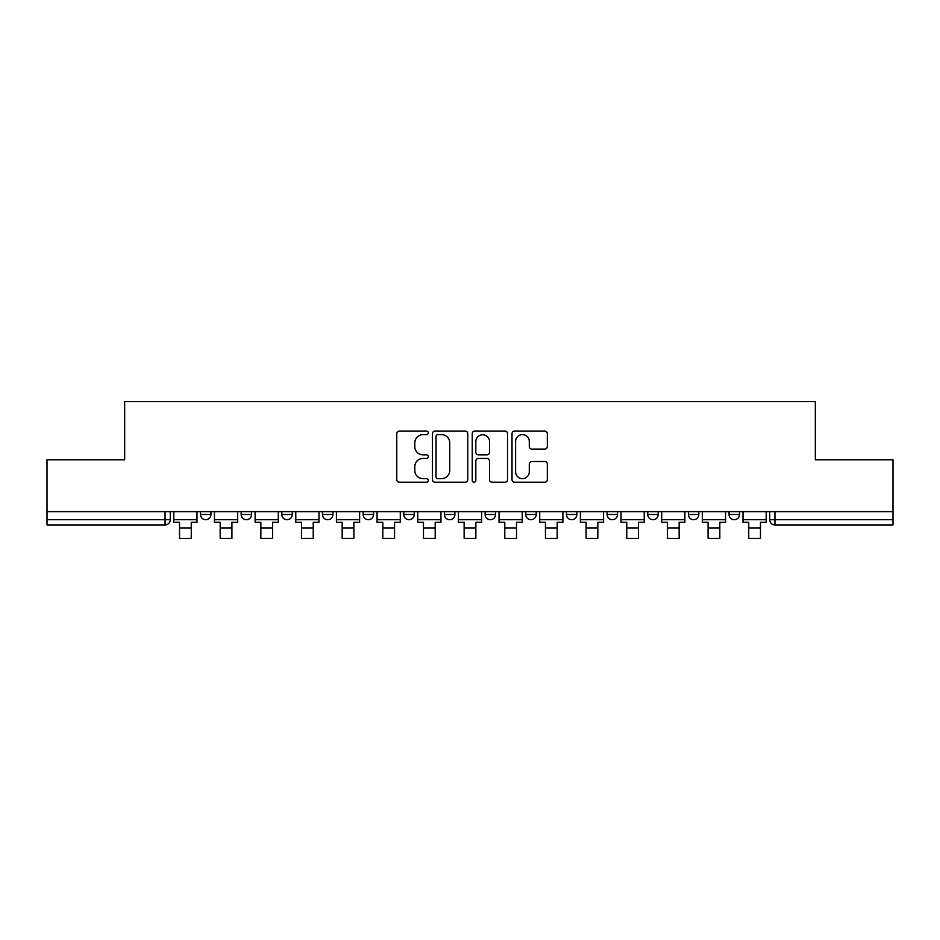 <?xml version="1.0" encoding="UTF-8"?>
<svg xmlns="http://www.w3.org/2000/svg" width="940" height="940" viewBox="0 0 940 940"><rect width="100%" height="100%" fill="white"/><g stroke="black" fill="none" stroke-linecap="round" stroke-linejoin="round"><path stroke-width="1.41" d="M428.299 432.846A1.786 1.786 0 0 0 426.513 431.061L399.324 431.061A2.562 2.562 0 0 0 396.774 433.622L396.774 479.67A2.562 2.562 0 0 0 399.324 482.22L426.513 482.22A1.786 1.786 0 0 0 428.299 480.434A1.786 1.786 0 0 0 426.513 478.648L422.988 478.648A8.19 8.19 0 0 1 414.81 470.458L414.81 466.616A8.19 8.19 0 0 1 422.988 458.438L426.513 458.438A1.786 1.786 0 0 0 428.299 456.64A1.786 1.786 0 0 0 426.513 454.854L422.988 454.854A8.19 8.19 0 0 1 414.81 446.664L414.81 442.834A8.19 8.19 0 0 1 422.988 434.644L426.513 434.644A1.786 1.786 0 0 0 428.299 432.846M607.087 511.63L607.087 514.497L617.521 514.497A5.217 5.217 0 0 1 612.304 519.714A5.217 5.217 0 0 1 607.087 514.497L607.087 511.63M566.432 511.63L566.432 514.497L576.855 514.497A5.217 5.217 0 0 1 571.649 519.714A5.217 5.217 0 0 1 566.432 514.497L566.432 511.63M363.146 514.497L363.146 511.63L363.146 514.497A5.217 5.217 0 0 0 368.351 519.714A5.217 5.217 0 0 1 363.146 514.497L373.568 514.497A5.217 5.217 0 0 1 368.351 519.714M322.479 511.63L322.479 514.497L332.913 514.497A5.217 5.217 0 0 1 327.696 519.714A5.217 5.217 0 0 1 322.479 514.497L322.479 511.63M281.824 511.63L281.824 514.497L292.246 514.497A5.217 5.217 0 0 1 287.041 519.714A5.217 5.217 0 0 1 281.824 514.497L281.824 511.63M241.169 514.497L241.169 511.63L241.169 514.497A5.217 5.217 0 0 0 246.386 519.714A5.217 5.217 0 0 1 241.169 514.497L251.591 514.497A5.217 5.217 0 0 1 246.386 519.714A5.217 5.217 0 0 0 251.591 514.497A5.217 5.217 0 0 1 246.386 519.714M200.514 514.497L200.514 511.63L200.514 514.497A5.217 5.217 0 0 0 205.719 519.714A5.217 5.217 0 0 1 200.514 514.497L210.936 514.497A5.217 5.217 0 0 1 205.719 519.714A5.217 5.217 0 0 0 210.936 514.497A5.217 5.217 0 0 1 205.719 519.714M544.765 449.097A2.562 2.562 0 0 0 547.327 446.535L547.327 433.622A2.562 2.562 0 0 0 544.765 431.061L514.58 431.061A2.562 2.562 0 0 0 512.018 433.622L512.018 479.67A2.562 2.562 0 0 0 514.58 482.22L544.765 482.22A2.562 2.562 0 0 0 547.327 479.67L547.327 464.066A2.562 2.562 0 0 0 544.765 461.505L531.84 461.505A2.562 2.562 0 0 0 529.29 464.066L529.29 471.798A6.839 6.839 0 0 1 522.44 478.648A6.839 6.839 0 0 1 515.602 471.798L515.602 441.483A6.839 6.839 0 0 1 522.44 434.644A6.839 6.839 0 0 1 529.29 441.483L529.29 446.535A2.562 2.562 0 0 0 531.84 449.097L544.765 449.097M47 511.63L47 459.766L124.668 459.766L124.668 401.65L815.332 401.65L815.332 459.766L893 459.766L893 511.63L47 511.63L47 519.714L170.281 519.714L170.281 511.63M467.756 433.622A2.562 2.562 0 0 0 465.206 431.061L435.02 431.061A2.562 2.562 0 0 0 432.459 433.622L432.459 479.67A2.562 2.562 0 0 0 435.02 482.22L465.206 482.22A2.562 2.562 0 0 0 467.756 479.67L467.756 433.622M474.794 431.061L504.98 431.061A2.562 2.562 0 0 1 507.541 433.622L507.541 479.67A2.562 2.562 0 0 1 504.98 482.22L492.066 482.22A2.562 2.562 0 0 1 489.505 479.67L489.505 460.988A2.562 2.562 0 0 0 486.944 458.438L478.378 458.438A2.562 2.562 0 0 0 475.816 460.988L475.816 480.434A1.786 1.786 0 0 1 474.03 482.22A1.786 1.786 0 0 1 472.244 480.434L472.244 433.622A2.562 2.562 0 0 1 474.794 431.061M769.719 511.63L769.719 519.714L893 519.714L893 524.931L774.936 524.931A5.217 5.217 0 0 1 769.719 519.714M893 511.63L893 519.714M165.064 511.63L165.064 524.931A5.217 5.217 0 0 0 170.281 519.714A5.217 5.217 0 0 1 165.064 524.931L47 524.931L47 519.714M739.486 511.63L739.486 514.497A5.217 5.217 0 0 1 734.281 519.714A5.217 5.217 0 0 1 729.064 514.497A5.217 5.217 0 0 0 734.281 519.714M729.064 511.63L729.064 514.497L739.486 514.497M698.831 511.63L698.831 514.497A5.217 5.217 0 0 1 693.614 519.714A5.217 5.217 0 0 1 688.409 514.497L698.831 514.497L698.831 511.63M688.409 511.63L688.409 514.497M658.176 511.63L658.176 514.497A5.217 5.217 0 0 1 652.959 519.714A5.217 5.217 0 0 1 647.754 514.497L658.176 514.497A5.217 5.217 0 0 1 652.959 519.714A5.217 5.217 0 0 0 658.176 514.497L658.176 511.63M647.754 511.63L647.754 514.497M617.521 511.63L617.521 514.497M576.855 511.63L576.855 514.497L576.855 511.63M536.199 511.63L536.199 514.497A5.217 5.217 0 0 1 530.982 519.714A5.217 5.217 0 0 1 525.777 514.497L536.199 514.497L536.199 511.63M525.777 511.63L525.777 514.497M495.545 511.63L495.545 514.497A5.217 5.217 0 0 1 490.328 519.714A5.217 5.217 0 0 1 485.122 514.497L495.545 514.497M485.122 511.63L485.122 514.497M454.878 511.63L454.878 514.497A5.217 5.217 0 0 1 449.673 519.714A5.217 5.217 0 0 1 444.456 514.497A5.217 5.217 0 0 0 449.673 519.714M444.456 511.63L444.456 514.497L454.878 514.497M414.223 511.63L414.223 514.497A5.217 5.217 0 0 1 409.018 519.714A5.217 5.217 0 0 1 403.801 514.497A5.217 5.217 0 0 0 409.018 519.714A5.217 5.217 0 0 0 414.223 514.497A5.217 5.217 0 0 1 409.018 519.714M403.801 511.63L403.801 514.497L414.223 514.497M373.568 511.63L373.568 514.497M332.913 511.63L332.913 514.497A5.217 5.217 0 0 1 327.696 519.714A5.217 5.217 0 0 0 332.913 514.497L332.913 511.63M292.246 511.63L292.246 514.497A5.217 5.217 0 0 1 287.041 519.714A5.217 5.217 0 0 0 292.246 514.497L292.246 511.63M251.591 511.63L251.591 514.497L251.591 511.63M210.936 511.63L210.936 514.497L210.936 511.63M437.829 434.644A1.786 1.786 0 0 0 436.043 436.43L436.043 476.85A1.786 1.786 0 0 0 437.829 478.648L441.541 478.648A8.19 8.19 0 0 0 449.731 470.458L449.731 442.834A8.19 8.19 0 0 0 441.541 434.644L437.829 434.644M489.505 441.612A6.839 6.839 0 0 0 482.666 434.774A6.839 6.839 0 0 0 475.816 441.612L475.816 452.293A2.562 2.562 0 0 0 478.378 454.854L486.944 454.854A2.562 2.562 0 0 0 489.505 452.293L489.505 441.612M173.794 519.714L196.989 519.714L196.989 522.323L191.255 522.323L191.255 538.35L179.528 538.35L179.528 522.323L173.794 522.323L173.794 511.63M196.989 519.714L196.989 511.63M214.449 519.714L237.655 519.714L237.655 522.323L231.922 522.323L231.922 538.35L220.183 538.35L220.183 522.323L214.449 522.323L214.449 511.63M237.655 519.714L237.655 511.63M255.116 519.714L278.311 519.714L278.311 522.323L272.577 522.323L272.577 538.35L260.85 538.35L260.85 522.323L255.116 522.323L255.116 511.63M278.311 519.714L278.311 511.63M295.771 519.714L318.965 519.714L318.965 522.323L313.231 522.323L313.231 538.35L301.505 538.35L301.505 522.323L295.771 522.323L295.771 511.63M318.965 519.714L318.965 511.63M336.426 519.714L359.62 519.714L359.62 522.323L353.887 522.323L353.887 538.35L342.16 538.35L342.16 522.323L336.426 522.323L336.426 511.63M359.62 519.714L359.62 511.63M377.081 519.714L400.287 519.714L400.287 522.323L394.553 522.323L394.553 538.35L382.815 538.35L382.815 522.323L377.081 522.323L377.081 511.63M400.287 519.714L400.287 511.63M417.748 519.714L440.942 519.714L440.942 522.323L435.208 522.323L435.208 538.35L423.482 538.35L423.482 522.323L417.748 522.323L417.748 511.63M440.942 519.714L440.942 511.63M458.403 519.714L481.597 519.714L481.597 522.323L475.863 522.323L475.863 538.35L464.137 538.35L464.137 522.323L458.403 522.323L458.403 511.63M481.597 519.714L481.597 511.63M499.058 519.714L522.252 519.714L522.252 522.323L516.518 522.323L516.518 538.35L504.792 538.35L504.792 522.323L499.058 522.323L499.058 511.63M522.252 519.714L522.252 511.63M539.713 519.714L562.919 519.714L562.919 522.323L557.185 522.323L557.185 538.35L545.447 538.35L545.447 522.323L539.713 522.323L539.713 511.63M562.919 519.714L562.919 511.63M580.38 519.714L603.574 519.714L603.574 522.323L597.84 522.323L597.84 538.35L586.114 538.35L586.114 522.323L580.38 522.323L580.38 511.63M603.574 519.714L603.574 511.63M621.034 519.714L644.229 519.714L644.229 522.323L638.495 522.323L638.495 538.35L626.769 538.35L626.769 522.323L621.034 522.323L621.034 511.63M644.229 519.714L644.229 511.63M661.689 519.714L684.884 519.714L684.884 522.323L679.15 522.323L679.15 538.35L667.423 538.35L667.423 522.323L661.689 522.323L661.689 511.63M684.884 519.714L684.884 511.63M702.345 519.714L725.551 519.714L725.551 522.323L719.817 522.323L719.817 538.35L708.079 538.35L708.079 522.323L702.345 522.323L702.345 511.63M725.551 519.714L725.551 511.63M743.011 519.714L766.206 519.714L766.206 522.323L760.472 522.323L760.472 538.35L748.745 538.35L748.745 522.323L743.011 522.323L743.011 511.63M766.206 519.714L766.206 511.63M774.936 511.63L774.936 524.931M179.528 527.928L191.255 527.928M220.183 527.928L231.922 527.928M260.85 527.928L272.577 527.928M301.505 527.928L313.231 527.928M342.16 527.928L353.887 527.928M382.815 527.928L394.553 527.928M423.482 527.928L435.208 527.928M464.137 527.928L475.863 527.928M504.792 527.928L516.518 527.928M545.447 527.928L557.185 527.928M586.114 527.928L597.84 527.928M626.769 527.928L638.495 527.928M667.423 527.928L679.15 527.928M708.079 527.928L719.817 527.928M748.745 527.928L760.472 527.928"/></g></svg>
